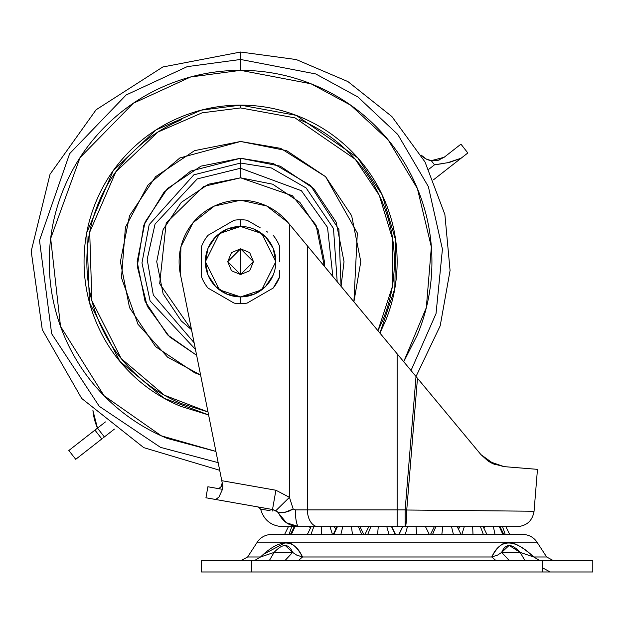 <?xml version="1.0" encoding="UTF-8"?>
<svg xmlns="http://www.w3.org/2000/svg" width="624" height="624" viewBox="0 0 624 624"><rect width="100%" height="100%" fill="white"/><g stroke="black" fill="none" stroke-linecap="round" stroke-linejoin="round"><path stroke-width="0.94" d="M240.599 226.457L261.729 233.501L275.816 261.682L261.729 289.864L240.599 296.907L219.461 289.864L205.374 261.682L219.461 233.501L240.599 226.457A35.225 35.225 0 0 1 275.816 261.682A35.225 35.225 0 0 1 240.599 296.907L240.599 303.615A41.933 41.933 0 0 1 234.062 303.1A41.933 41.933 0 0 0 247.127 303.1L273.203 288.046A41.933 41.933 0 0 0 279.731 276.736L279.731 270.348L279.731 276.736A41.933 41.933 0 0 1 273.203 288.046L247.127 303.1A41.933 41.933 0 0 1 240.599 303.615L240.599 296.907A35.225 35.225 0 0 1 205.374 261.682A35.225 35.225 0 0 1 240.599 226.457L240.599 219.749L240.599 226.457L227.113 229.141L215.693 236.777L208.057 248.204L205.374 261.682L208.057 275.161L215.693 286.588L227.113 294.224L240.599 296.907L254.077 294.224L265.504 286.588L273.14 275.161M240.599 274.544L227.737 261.682L240.599 248.82L240.599 274.544L240.599 248.82L253.453 261.682L240.599 274.544L231.504 270.777L227.737 261.682L231.504 252.587L240.599 248.82L249.686 252.587L253.453 261.682L249.686 270.777L240.599 274.544M260.824 295.199L260.169 295.573M253.578 299.372L252.658 299.91M259.568 227.448L252.658 223.454M260.161 227.783L247.127 220.264A41.933 41.933 0 0 0 234.062 220.264L207.987 235.318A41.933 41.933 0 0 0 201.458 246.628L201.458 276.736A41.933 41.933 0 0 0 207.987 288.046L234.062 303.1L207.987 288.046A41.933 41.933 0 0 1 201.458 276.736L201.458 246.628A41.933 41.933 0 0 1 207.987 235.318L234.062 220.264A41.933 41.933 0 0 1 247.127 220.264M266.3 231.332L267.673 232.12M279.731 261.667L279.724 255.325M279.731 261.682L279.731 246.628A41.933 41.933 0 0 0 273.203 235.318A41.933 41.933 0 0 1 279.731 246.628L279.731 252.993M201.458 270.364L201.466 268.039M201.458 253.001L201.458 246.628M220.373 228.173L221.021 227.791M227.612 223.993L228.524 223.462M221.621 295.916L221.029 295.581M214.89 292.032L213.533 291.244M275.816 261.682L273.14 248.204L265.504 236.777L254.077 229.141M207.987 235.318L213.533 232.12M279.731 270.348L279.731 276.736L273.203 288.046M434.413 398.642L416.013 376.506L405.155 509.886L405.155 521.687L406.286 521.687A16.77 1.591 90 0 1 405.155 526.656L405.155 509.886L397.137 509.886L397.137 526.656L397.137 509.886L307.398 509.886A16.77 10.772 90 0 0 318.17 526.656A16.77 10.772 -90 0 1 307.398 509.886L295.339 509.886A16.77 3.533 90 0 0 298.873 526.656L517.343 526.656L405.155 526.656L406.286 521.687L405.155 521.687L405.155 526.656L282.454 526.656L298.873 526.656L286.424 522.764L277.446 511.844C255.013 508.271 255.013 508.271 277.446 511.844C255.029 508.271 255.029 508.271 277.446 511.844L278.32 512.335C282.282 521.438 289.13 526.211 298.873 526.656A16.77 3.533 -90 0 1 295.339 509.886L293.186 509.028L289.45 497.32L289.45 224.25L307.398 245.84L307.398 509.886L405.155 509.886L416.013 376.506L397.137 353.8L397.137 509.886L397.137 353.8L307.398 245.84L307.398 509.886L295.339 509.886L293.186 509.028L289.45 497.32L289.45 224.25L287.89 222.37L266.713 206.006L240.599 200.187L214.282 206.099L193.027 222.706L180.921 246.808L180.297 273.772A61.503 61.503 0 0 1 287.89 222.37L330.985 274.256M205.936 497.773L207.878 486.759L217.651 488.483L207.878 486.759L205.936 497.773L215.709 499.496L205.936 497.773M217.721 488.491L222.495 489.333L222.885 486.19L221.785 480.698L275.909 490.238L221.785 480.698L180.297 273.772L222.885 486.19L222.495 489.333L218.954 497.032L215.709 499.496L272.509 509.512L277.446 511.844L275.847 510.682L289.45 497.32L275.847 510.682L272.509 509.512L275.909 490.238L289.45 497.32L275.909 490.238L272.509 509.512L215.709 499.496L218.954 497.032L222.495 489.333L217.651 488.483L219.047 488.296L221.473 486.595L222.261 483.07M526.321 468.445L504.036 466.627L492.648 463.632L488.319 461.214L480.956 454.639L450.653 418.174M272.056 509.434L272.368 511.033L272.056 509.434M481.127 454.841L494.551 464.435L480.964 454.639L492.281 463.453L504.036 466.627L537.467 469.349L534.058 511.243L537.467 469.349L504.036 466.627L488.303 461.206M488.21 461.144L480.956 454.639L417.472 378.253L406.747 510.011L534.058 511.243L406.747 510.011L417.472 378.253M411.029 370.508L436.036 313.591L442.424 249.171L428.368 186.623L397.777 134.464L357.903 96.97L315.705 73.936L240.599 59.467L315.705 73.936L357.903 96.97L397.777 134.464L428.368 186.623L442.424 249.171L436.036 313.591L411.029 370.508L436.036 313.591L442.424 249.171L428.368 186.623L397.777 134.464L357.903 96.97L315.705 73.936L240.599 59.467L240.599 52.026L296.267 59.553L347.95 81.596L391.919 116.571L425.022 161.975L444.881 214.531L450.068 270.481L440.209 325.798L416.013 376.506L397.129 353.785M385.507 339.83L367.45 318.053M299.231 236.02L302.819 240.334M266.713 206.006L240.599 200.187M488.405 461.276L494.551 464.443M397.137 353.8L298.997 235.739M480.956 454.639L450.84 418.4M258.383 507.016L260.629 509.161L270.059 510.666M279.295 512.632L284.591 512.413L288.834 511.235L293.186 509.028L284.599 512.413L280.979 512.788L278.32 512.335M218.954 497.032L215.748 499.504M222.331 483.772L220.709 487.406L219.04 488.296M221.785 480.698L222.23 482.929L220.724 487.406L219.047 488.303M405.155 509.886L406.747 510.011L405.155 509.886M406.286 521.687A16.77 1.591 -90 0 0 406.747 510.011A16.77 1.591 90 0 1 406.286 521.687M92.921 410.506L97.484 428.126L105.409 421.933L97.484 428.126A55.91 55.91 0 0 1 92.96 410.545M442.065 163.714L434.515 164.806L449.311 162.451L461.097 158.223L433.571 179.735L467.828 152.966L460.949 144.152L444.132 157.295L438.165 160.274L431.27 160.657L434.515 164.806L428.789 169.276L434.515 164.806L431.27 160.657A16.77 16.77 0 0 1 421.177 155.103L421.075 154.994M439.468 159.861L438.36 160.22M436.8 160.579L431.699 160.711M431.27 160.657L426.153 158.995L421.177 155.103A16.77 16.77 0 0 0 431.27 160.657L444.132 157.295L431.27 160.657M96.736 428.711L94.934 430.115L97.484 428.126L104.364 436.94L114.395 429.101L103.623 437.518M68.843 450.497L95.277 429.85L68.843 450.497L75.73 459.311L68.843 450.497L75.73 459.311L102.164 438.656L101.821 438.922L94.934 430.115L101.821 438.922L102.164 438.656L75.73 459.311M447.385 162.825L461.097 158.223L467.828 152.966L460.949 144.152L444.132 157.295M104.364 436.94L97.484 428.126M484.637 526.656L484.247 528.06L484.637 526.656M495.019 534.518L493.389 526.656L495.019 534.518M464.303 526.656L461.822 534.518L464.303 526.656M472.992 534.518L472.657 526.656L472.992 534.518M458.741 528.606L460.262 526.656L458.741 528.606M435.872 526.656L432.526 534.518L435.872 526.656M441.815 534.518L442.814 526.656L441.815 534.518M402.761 526.656L398.962 534.518L402.761 526.656M405.249 534.518L407.464 526.656L405.249 534.518M367.708 534.518L370.874 526.656L367.708 534.518M391.521 526.656L395.32 534.518L391.521 526.656M333.715 534.518L337.444 526.656L333.715 534.518M358.41 526.656L361.756 534.518L358.41 526.656M329.971 526.656L332.459 534.518L329.971 526.656M309.637 526.656L310.027 528.06L309.637 526.656M505.245 534.518L502.515 526.656L505.245 534.518M502.936 534.518L499.309 526.656L502.936 534.518M480.425 526.656L483.382 534.518L480.425 526.656M453.43 534.518L451.503 526.656L453.43 534.518M416.692 534.518L416.021 526.656L416.692 534.518M378.261 526.656L377.59 534.518L378.261 526.656M389.025 534.518L386.81 526.656L389.025 534.518M342.779 526.656L340.844 534.518L342.779 526.656M352.459 534.518L351.46 526.656L352.459 534.518M313.849 526.656L310.892 534.518L313.849 526.656M321.282 534.518L321.617 526.656L321.282 534.518M291.346 534.518L294.973 526.656L291.346 534.518M288.413 526.656L284.552 534.518L288.413 526.656M289.037 534.518L291.767 526.656L289.037 534.518M505.861 526.656L509.722 534.518L505.861 526.656M240.599 560.789L247.627 556.982L260.543 556.982L247.627 556.982L257.291 542.139L536.991 542.139A16.77 16.77 0 0 0 522.935 534.518L271.346 534.518A16.77 16.77 0 0 0 257.291 542.139L247.627 556.982L240.599 560.789M201.482 560.789L201.482 571.974L592.8 571.974L592.8 560.789L542.498 560.789L592.8 560.789L592.8 571.974L251.776 571.974L251.776 560.789L542.498 560.789L542.498 571.974L542.498 560.789L201.482 560.789L251.776 560.789L251.776 571.974L201.482 571.974L201.482 560.789M263.71 554.206L285.893 542.35C291.782 542.365 297.328 547.24 302.523 556.982L491.759 556.982C496.961 547.217 502.515 542.342 508.42 542.35C514.488 542.365 522.928 547.24 533.738 556.982L546.655 556.982L536.991 542.139L257.291 542.139A16.77 16.77 0 0 1 271.346 534.518L522.935 534.518A16.77 16.77 0 0 1 536.991 542.139L546.655 556.982L533.738 556.982C514.316 538.348 500.323 538.348 491.759 556.982L497.64 555.071L501.657 552.412L509.129 545.407L520.166 552.412L501.665 552.404C505.518 543.262 511.688 543.262 520.166 552.404L533.738 556.982L540.158 560.789L533.738 556.982L520.174 552.419L525.073 560.789L520.166 552.404L501.665 552.404L509.512 560.789L501.665 552.412M292.617 552.404L274.108 552.404C282.602 543.262 288.772 543.262 292.617 552.404L296.634 555.064L302.523 556.982C293.99 538.348 279.997 538.348 260.536 556.982L274.108 552.412L292.617 552.404L284.762 560.789L292.617 552.412L285.168 545.407M254.116 560.789L260.536 556.982L274.108 552.419M296.915 555.188L302.523 556.982L298.077 560.789L302.523 556.982L491.759 556.982L496.205 560.789L491.759 556.982L497.929 554.931M269.201 560.789L274.108 552.404M191.506 329.698L181.295 320.986L163.114 293.771L156.733 261.682L163.114 229.593L181.295 202.379L208.502 184.205L240.599 177.817L292.367 195.71L316.056 225.1L324.332 266.237L324.457 261.682L318.076 229.593L299.894 202.379L272.688 184.205L240.599 177.817L240.599 168.238L240.599 177.817L203.541 186.451L166.179 223.018L159.674 283.694L191.506 329.675M332.857 276.502L327.522 227.386L301.392 190.718L240.599 168.238L301.392 190.718L327.522 227.386L332.857 276.502M337.186 281.697L333.497 228.524L306.166 187.996L271.346 167.957L240.599 163.043L240.599 168.238L240.599 163.043L193.861 174.821L149.183 224.624L141.968 262.915L150.103 300.924L195.46 349.385L150.103 300.924L141.968 262.915L149.183 224.624L193.861 174.821L240.599 163.043L240.599 158.254L240.599 163.043L271.346 167.957L306.166 187.996L333.497 228.524L337.186 281.697M196.646 355.313L169.556 336.859L147.256 306.244L137.264 266.237L143.824 225.17L164.081 192.083L190.741 171.062L240.599 158.254L201.014 166.124L167.458 188.549L145.041 222.105L137.163 261.682L145.041 301.267L167.458 334.815L196.646 355.313M240.599 141.476L194.594 150.626L155.602 176.686L129.542 215.686L120.393 261.682L129.542 307.679L155.602 346.679L194.594 372.739L200.6 375.04L167.575 357.162L137.951 324.23L121.477 277.774L125.424 227.269L147.927 185.125L179.829 157.966L240.599 141.476L280.667 148.356L325.603 176.701L357.318 232.97L353.909 301.79L360.797 261.682L351.647 215.686L325.595 176.686L286.595 150.626L240.599 141.476L286.595 150.626M385.226 321.586C393.167 302.414 397.137 282.438 397.137 261.682C397.137 240.926 393.167 220.958 385.226 201.778C393.167 220.958 397.137 240.926 397.137 261.682C397.137 282.438 393.167 302.414 385.226 321.586L379.915 333.099L394.828 288.467L395.655 240.193L382.161 194.86L357.755 157.864L296.221 115.354L240.599 105.136L240.599 107.936L295.027 117.889L355.298 159.299L379.306 195.374L392.753 239.639L392.262 286.907L377.957 330.743L382.637 320.518C390.445 301.681 394.345 282.071 394.345 261.682C394.345 241.293 390.445 221.684 382.637 202.847C374.837 184.01 363.73 167.38 349.315 152.966C334.893 138.551 318.271 127.436 299.434 119.636M219.695 470.293L143.77 447.642L81.674 398.432L42.276 329.683L31.2 251.222L50.037 174.252L96.096 109.777L162.794 66.994L240.599 52.026L240.599 70.348L311.064 83.795L350.68 105.191L388.261 140.01L417.401 188.557L431.363 247.026L426.325 307.648L403.705 361.702M180.687 117.055C199.867 109.114 219.835 105.136 240.599 105.136C219.835 105.136 199.867 109.114 180.687 117.055C161.507 125.003 144.581 136.313 129.901 150.992C115.222 165.672 103.912 182.598 95.971 201.778C88.023 220.958 84.053 240.926 84.053 261.682C84.053 282.438 88.023 302.414 95.971 321.586C103.912 340.766 115.222 357.7 129.901 372.372C144.581 387.052 161.507 398.369 180.687 406.31L208.603 414.952M300.503 117.055C319.683 125.003 336.609 136.313 351.289 150.992C336.609 136.313 319.683 125.003 300.503 117.055C281.323 109.114 261.355 105.136 240.599 105.136L201.232 110.167L156.117 129.886L113.17 170.75L86.775 232.627L89.489 302.593L119.894 361.366L164.112 398.268L208.595 414.921M218.166 462.649L160.516 447.369L99.255 406.302L51.644 333.707L39.499 240.427L69.654 153.644L126.118 94.988L187.239 66.635L240.599 59.467L187.239 66.635L126.118 94.988L69.654 153.644L39.499 240.427L51.644 333.707L99.255 406.302L160.516 447.369L218.166 462.649L160.516 447.369L99.255 406.302L51.644 333.707L39.499 240.427L69.654 153.644L126.118 94.988L187.239 66.635L240.599 59.467L240.599 70.348C265.964 70.348 290.371 75.208 313.817 84.911C337.256 94.622 357.95 108.451 375.89 126.391C393.83 144.331 407.651 165.025 417.362 188.464C427.073 211.903 431.925 236.309 431.925 261.682C431.925 287.056 427.073 311.462 417.362 334.901L403.728 361.725M215.912 451.417L161.327 435.825L104.044 395.71L60.505 326.297L50.677 238.493L80.02 157.646L133.286 103.28L190.585 77.002L240.599 70.348C215.225 70.348 190.819 75.208 167.372 84.911C143.933 94.622 123.24 108.451 105.3 126.391C87.36 144.331 73.538 165.025 63.827 188.464C54.116 211.903 49.265 236.309 49.265 261.682C49.265 287.056 54.116 311.462 63.827 334.901C73.538 358.34 87.36 379.033 105.3 396.973C123.24 414.913 143.933 428.743 167.372 438.454L215.92 451.448M385.226 201.778C377.278 182.598 365.968 165.672 351.289 150.992M207.995 411.934L164.354 395.195L121.22 358.566L91.876 300.682L89.708 232.183L115.838 171.826L157.95 132.038L202.09 112.835L240.599 107.936L240.599 105.136M208.003 411.965L181.756 403.728C162.919 395.928 146.297 384.813 131.882 370.399C117.46 355.984 106.353 339.355 98.553 320.518C90.745 301.681 86.845 282.071 86.845 261.682C86.845 241.293 90.745 221.684 98.553 202.847C106.353 184.01 117.46 167.38 131.882 152.966C146.297 138.551 162.919 127.436 181.756 119.636M341.063 286.346L344.027 261.682L336.157 222.105L313.732 188.549L280.176 166.124L240.599 158.254L273.429 163.605L310.534 185.476L338.902 229.538L341.047 286.33M194.126 342.755L153.309 295.043L147.178 259.28L155.064 224.047L197.246 178.901L240.599 168.238L197.246 178.901L155.064 224.047L147.178 259.28L153.309 295.043L194.126 342.755M260.621 509.137C263.812 520.065 271.089 525.907 282.454 526.656M215.709 499.496L272.509 509.512M534.058 511.243C532.467 520.705 526.898 525.837 517.343 526.656M458.687 528.512L460.216 526.656M364.939 534.518L368.8 526.656M395.554 534.518L391.693 526.656M333.193 534.518L337.054 526.656L335.556 528.567L334.066 526.656L335.556 528.567M363.808 534.518L359.947 526.656M458.024 527.6L457.595 527.077M486.97 534.518L483.109 526.656M430.474 534.518L434.335 526.656M398.728 534.518L402.589 526.656M307.312 534.518L311.173 526.656M290.417 534.518L294.278 526.656M503.857 534.518L499.996 526.656M461.081 534.518L457.22 526.656M429.335 534.518L425.474 526.656M543.153 568.168L550.181 571.974M546.655 556.982L553.683 560.789"/></g></svg>
